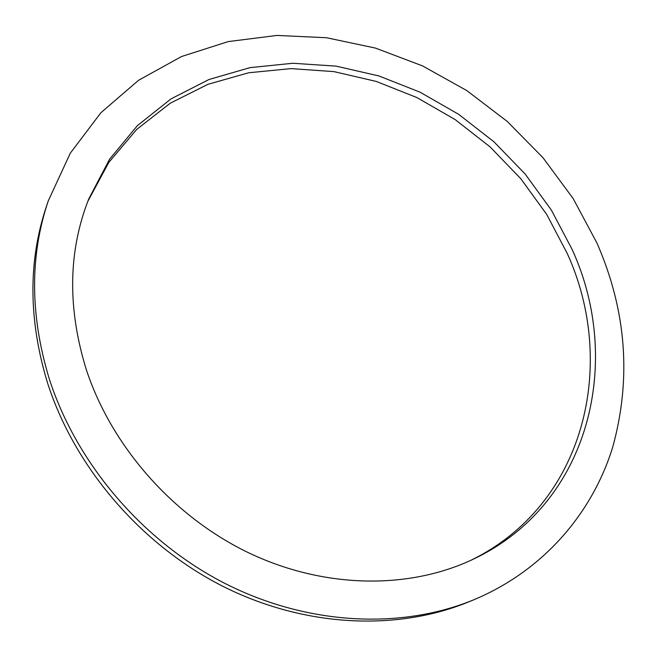<?xml version="1.0" encoding="UTF-8"?>
<svg xmlns="http://www.w3.org/2000/svg" width="657" height="657" viewBox="0 0 657 657"><rect width="100%" height="100%" fill="white"/><g stroke="black" fill="none" stroke-linecap="round" stroke-linejoin="round"><path stroke-width="0.99" d="M474.042 599.685L469.131 601.713C397.518 631.287 305.02 627.632 222.69 586.216C140.541 544.554 74.233 466.84 47.312 382.234C28.374 319.384 28.136 260.583 46.598 205.838L48.298 200.804L70.291 153.196L100.915 112.7L138.553 80.294L181.529 56.527L228.209 41.596L277.016 35.429L326.529 37.736L375.443 48.084L422.566 65.914L466.831 90.609L507.278 121.455L542.994 157.713L573.159 198.562L596.991 243.123C626.408 310.49 631.64 378.539 612.677 447.277C592.261 513.125 543.709 570.448 474.042 599.685C402.027 629.431 308.897 625.71 225.926 583.933C143.144 541.91 76.278 463.555 49.111 378.342C30.008 315.04 29.737 255.86 48.298 200.804M87.792 201.412L108.84 162.361L136.746 129.388L170.237 103.223L207.998 84.293L248.691 72.771L291.076 68.615L333.961 71.621L376.264 81.427L416.973 97.597L455.186 119.607L490.048 146.864L520.804 178.712L546.731 214.461L567.163 253.306C617.555 363.28 585.716 504.412 470.864 560.314M86.166 369.193C67.318 307.862 68.188 251.097 88.769 198.915L109.588 159.183L137.444 125.577L171.025 98.87L209 79.497L250.013 67.638L292.776 63.261L336.088 66.135L378.834 75.925L420.004 92.161L458.668 114.326L493.957 141.813L525.091 173.957L551.338 210.043L572.042 249.274C623.304 360.644 590.594 503.837 473.295 559.181C409.672 589.444 325.314 589.115 249.332 553.137C173.514 516.936 111.46 446.555 86.166 369.193"/></g></svg>
